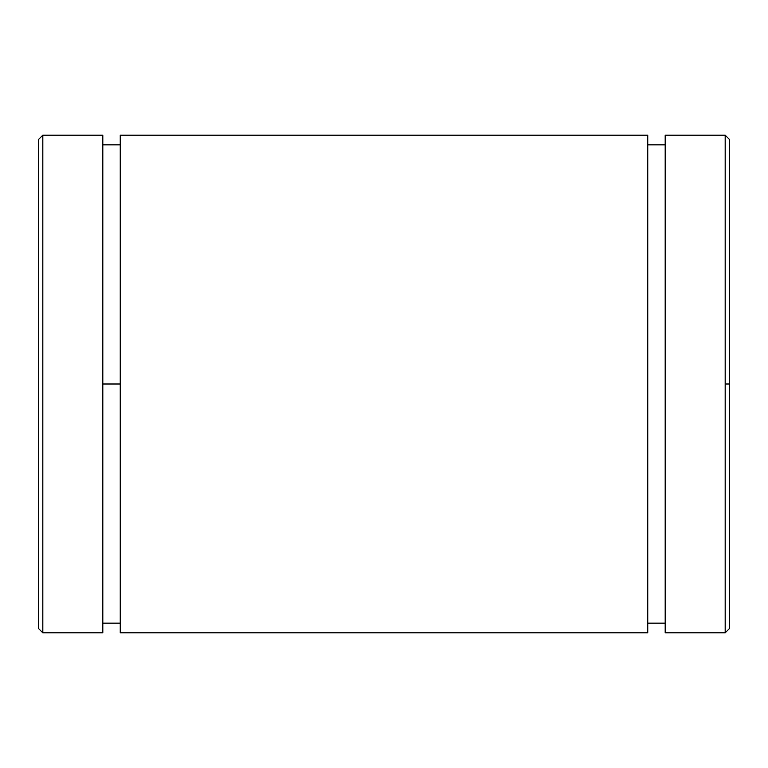 <?xml version="1.0" encoding="UTF-8"?>
<svg xmlns="http://www.w3.org/2000/svg" width="768" height="768" viewBox="0 0 768 768"><rect width="100%" height="100%" fill="white"/><g stroke="black" fill="none" stroke-linecap="round" stroke-linejoin="round"><path stroke-width="1.15" d="M120.24 135.168L120.24 632.832L647.76 632.832L647.76 135.168L120.24 135.168M42.826 135.168L42.826 632.832L42.826 135.168L102.816 135.168L102.816 632.832L42.826 632.832L38.4 628.406L38.4 139.594L42.826 135.168M38.4 558.182L38.4 209.818M729.6 384L729.6 139.594L725.174 135.168L725.174 632.832L725.174 384L729.6 384L725.174 384L725.174 135.168L665.184 135.168L665.184 632.832L725.174 632.832L729.6 628.406L729.6 384M120.24 384L102.816 384L120.24 384M120.24 623.155L120.24 135.197L120.24 144.845L102.816 144.845L102.816 135.197L102.816 632.803L102.816 623.155L120.24 623.155M665.184 144.845L647.76 144.845L647.76 135.245L647.76 549.888M647.76 623.155L665.184 623.155L665.184 632.755L665.184 218.112"/></g></svg>
